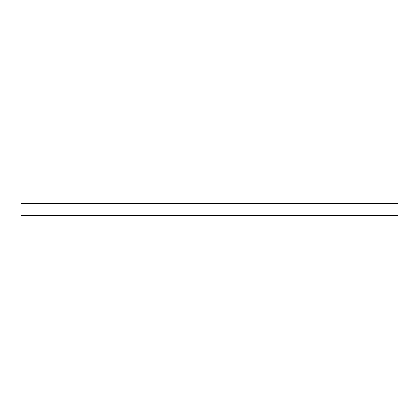 <?xml version="1.0" encoding="UTF-8"?>
<svg xmlns="http://www.w3.org/2000/svg" width="419" height="419" viewBox="0 0 419 419"><rect width="100%" height="100%" fill="white"/><g stroke="black" fill="none" stroke-linecap="round" stroke-linejoin="round"><path stroke-width="0.63" d="M398.05 215.534L398.05 217.042L20.95 217.042L20.95 201.958L398.05 201.958L398.05 215.534L20.95 215.534M398.05 203.466L20.95 203.466"/></g></svg>
